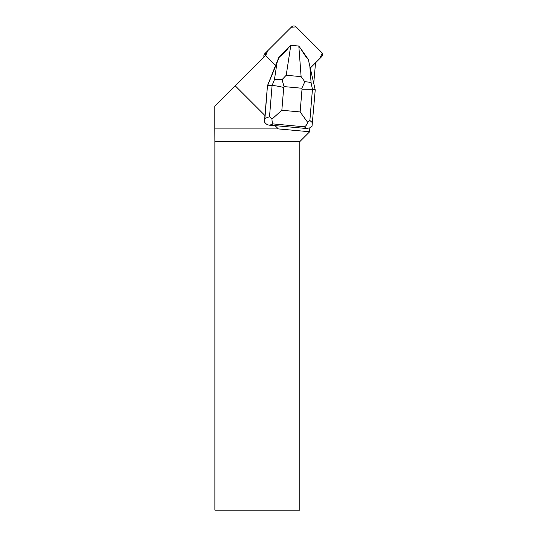 <?xml version="1.0" encoding="UTF-8"?>
<svg xmlns="http://www.w3.org/2000/svg" width="537" height="537" viewBox="0 0 537 537"><rect width="100%" height="100%" fill="white"/><g stroke="black" fill="none" stroke-linecap="round" stroke-linejoin="round"><path stroke-width="0.81" d="M264.056 57.056A3.175 3.141 -135 0 1 264.761 53.713L266.426 52.042A3.175 3.141 45 0 0 265.721 55.392L267.822 50.653L291.208 27.266L296.102 26.884A3.175 3.141 45 0 0 291.625 26.85L266.426 52.042M310.44 67.897L321.556 56.781A3.175 3.141 45 0 0 321.535 52.317L296.088 26.87L322.18 53.244L319.871 58.466L315.534 62.802L313.756 83.154M275.025 125.611L306.278 128.497L309.849 127.853L309.487 131.941L299.807 141.62L214.874 141.62L214.82 128.914L278.327 128.914L275.025 125.611L269.608 125.202L273.152 123.926C272.407 123.161 272.017 121.557 271.977 119.107L281.844 110.26L283.724 87.457C278.582 86.235 274.702 85.591 272.091 85.531L269.514 116.737L264.916 118.388L264.439 121.839L267.46 85.719L275.535 65.521L266.493 56.472A3.175 3.148 45 0 1 265.761 55.351L235.26 85.853L264.989 115.576M214.82 128.914L214.82 106.292L235.26 85.853M299.807 141.62L299.807 510.15L214.874 510.15L214.874 141.62M278.327 128.914L309.507 131.733M264.916 118.388L267.46 85.719M279.482 56.714L288.684 47.511C284.825 52.566 281.757 55.633 279.482 56.714L267.627 85.544L272.091 85.531L274.414 79.724C276.246 79.167 278.79 79.154 282.026 79.677L284.073 86.598L301.828 88.236L304.821 81.785L301.116 76.643L286.201 75.261L282.026 79.677M278.904 57.291L275.521 65.501M309.829 128.014L312.037 126.235L315.232 89.941L308.285 59.372C306.593 57.929 304.076 54.344 300.733 48.625L308.285 59.372M264.439 121.839C265.52 123.792 267.245 124.913 269.608 125.202M307.721 122.402L309.876 120.463L312.453 89.263L302.022 89.149L300.143 111.951L307.721 122.402C306.875 124.772 305.754 126.242 304.365 126.813L306.278 128.497M300.733 48.625L298.74 46.034L290.886 45.309L288.684 47.511M315.232 89.941L312.453 89.263L311.124 83.114C309.963 82.282 307.869 81.839 304.821 81.785M269.514 116.737L271.977 119.107M273.152 123.926L304.365 126.813M312.514 122.785L309.876 120.463M283.724 87.457L284.073 86.598M300.143 111.951L281.844 110.26M301.828 88.236L302.022 89.149M311.124 83.114L309.728 64.628M277.199 61.621L274.414 79.724M298.82 46.142L301.116 76.643M286.201 75.261L290.799 45.403"/></g></svg>
